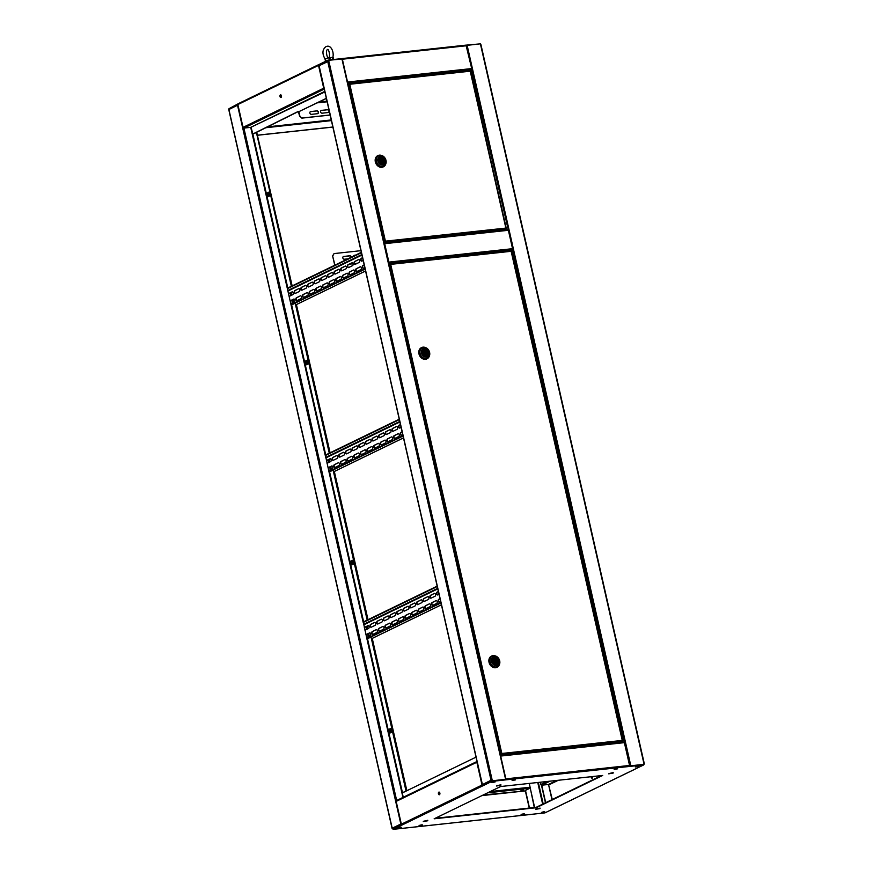 <?xml version="1.0" encoding="UTF-8"?>
<svg xmlns="http://www.w3.org/2000/svg" width="873" height="873" viewBox="0 0 873 873"><rect width="100%" height="100%" fill="white"/><g stroke="black" fill="none" stroke-linecap="round" stroke-linejoin="round"><path stroke-width="1.31" d="M541.904 812.228L544.621 811.606L541.904 812.228M545.461 802.8L541.456 785.176M545.69 802.691L541.718 785.198A0.829 0.666 -115.9 0 1 540.856 784.478L540.343 782.219M529.311 783.419L534.298 807.525M530.173 787.85L534.636 807.492M401.045 827.178L398.328 827.8L401.045 827.178M406.862 790.72L372.247 638.392M368.013 619.71L334.337 471.485M330.092 452.803L296.416 304.579M292.171 285.897L257.393 135.293M325.356 455.095L329.023 472.02L333.126 470.154L367.195 620.103M363.277 622.002L366.944 638.927L371.047 637.061L406.021 791.014L402.475 792.739L367.5 638.774M287.806 288.014L252.843 134.115L252.286 134.267L291.102 305.114L295.205 303.247L329.274 453.196M353.096 560.204L351.306 561.066L352.135 564.755M333.126 470.154L367.511 619.95M269.43 191.962L267.64 192.835L268.48 196.523M252.843 134.115L256.727 132.358L291.669 286.137M307.623 360.069L305.834 360.942L306.674 364.63M295.205 303.247L329.59 453.043M351.83 564.907L353.925 563.882L353.063 560.084L350.957 561.11L351.83 564.907M267.302 192.868L268.164 196.676L270.27 195.65L269.408 191.853L267.64 192.835M256.389 132.401L291.353 286.289M305.495 360.975L306.358 364.783L308.464 363.757L307.602 359.96L305.834 360.942M401.929 792.957L402.617 792.782M366.944 638.927L401.918 792.88L402.475 792.739M391.29 728.311L389.489 729.173L390.329 732.862M371.047 637.061L406.36 790.96M390.013 733.014L392.119 731.989L391.257 728.191L389.151 729.217L390.013 733.014M401.918 792.88L402.955 797.442M396.669 800.486L243.905 128.091L250.715 127.36L252.286 134.267M237.969 105.011L228.901 109.518M392.239 828.379L228.868 109.365A0.829 0.666 -115.9 0 1 229.37 108.492L238.023 103.843M393.068 829.034L392.523 828.772M400.827 824.025A0.829 0.666 64.1 0 0 401.689 824.756L393.046 828.946A0.829 0.666 -115.9 0 1 392.184 828.226L400.827 824.025L237.511 105.175A0.829 0.666 64.1 0 1 237.827 104.345A0.829 0.666 64.1 0 0 237.827 104.345L229.184 108.547M280.451 94.884A1.353 0.764 83.8 0 1 280.593 94.841A1.353 0.764 83.8 0 1 281.488 95.965A1.353 0.764 83.8 0 1 281.041 97.481A1.353 0.764 83.8 0 1 280.888 97.525A1.353 0.764 83.8 0 1 279.993 96.401A1.353 0.764 83.8 0 1 280.451 94.884M351.372 83.404L349.451 83.612M465.986 70.778L463.432 71.248M326.349 98.322L298.642 111.777L326.371 98.442M324.243 89.09L243.905 128.091A0.829 0.666 -115.9 0 1 243.043 127.371L237.86 104.553A0.829 0.666 -115.9 0 1 238.362 103.68L318.689 64.678M347.738 82.902L342.151 58.567L328.106 60.106L319.027 64.526A0.829 0.666 64.1 0 0 318.525 65.399L323.708 88.206A0.829 0.666 64.1 0 0 324.189 88.86M280.768 94.851A1.353 0.764 -96.2 0 0 280.32 96.226A1.353 0.764 -96.2 0 0 281.051 97.47M319.027 64.526L318.94 65.661M469.325 70.615L471.453 69.578L508.37 230.276L384.687 243.687L388.878 262.107L512.549 248.685L508.37 230.276M351.23 83.022L350.226 83.251M342.314 59.015L347.64 82.455M342.249 58.578L465.996 45.134L471.715 68.563L471.453 69.578L347.76 83M479.91 43.89L466.095 45.145M505.478 779.414L492.11 780.866L492.143 779.949L491.019 780.244L327.702 61.383A0.829 0.666 -115.9 0 1 328.204 60.51L328.106 60.106M257.371 135.195L332.864 127.011M257.393 135.271L332.875 127.087M324.767 91.403L250.715 127.36L324.887 91.916M252.897 134.093L251.14 127.72M298.49 111.471L256.433 132.39M299.679 116.316L302.058 118.03L299.679 116.316L298.304 111.395L252.603 134.126M298.882 111.744L299.897 116.218M316.899 110.882L310.777 111.548A1.451 1.179 64.1 0 0 311.41 114.352L317.543 113.686A1.451 1.179 64.1 0 0 316.899 110.882L310.559 111.657A1.451 1.179 64.1 0 0 310.351 111.7M327.615 109.725L321.493 110.38A1.451 1.179 64.1 0 0 322.137 113.184L328.259 112.519A1.451 1.179 64.1 0 0 327.615 109.725L321.275 110.489A1.451 1.179 64.1 0 0 321.068 110.533M302.058 118.03L330.125 114.985M317.739 113.643A1.451 1.179 64.1 0 0 316.681 110.991M328.455 112.475A1.451 1.179 64.1 0 0 327.397 109.823M301.829 118.139L330.147 115.061M427.77 820.751L423.296 821.526L427.77 820.751M423.58 821.253L427.792 820.293M540.049 808.573L535.575 809.347L540.049 808.573M535.858 809.075L540.071 808.114M613.173 773.063L608.699 773.838L613.173 773.063M608.983 773.565L613.195 772.605M500.895 785.242L496.421 786.016L500.895 785.242M496.704 785.744L500.916 784.783M438.857 792.127A1.353 0.764 83.8 0 1 439.01 792.084A1.353 0.764 83.8 0 1 439.894 793.208A1.353 0.764 83.8 0 1 439.446 794.725A1.353 0.764 83.8 0 1 439.294 794.768A1.353 0.764 83.8 0 1 438.41 793.644A1.353 0.764 83.8 0 1 438.857 792.127M592.647 776.544A1.353 0.764 83.8 0 1 592.21 778.159A1.353 0.764 83.8 0 1 591.479 776.675M617.538 768.84L614.177 769.419L617.538 768.84M515.463 779.905L512.113 780.484L515.463 779.905M422.39 825.094L419.04 825.672L422.39 825.094M524.466 814.018L521.105 814.596L524.466 814.018M523.429 789.945L521.006 790.36L523.429 789.945M544.839 811.955L541.489 812.534L544.839 811.955M638.665 766.396L635.315 766.985L638.665 766.396M495.089 781.979L491.728 782.557L495.089 781.979M401.264 827.528L397.902 828.106L401.264 827.528M556.821 780.429L548.517 784.467L541.718 785.198L550.012 781.171M477.018 761.518A0.829 0.666 64.1 0 0 476.844 762.238L482.027 785.056A0.829 0.666 64.1 0 0 482.889 785.776L491.979 781.368L505.925 779.851L505.598 779.316L492.328 780.757M406.905 827.855L393.145 829.35L402.224 824.941A0.829 0.666 -115.9 0 1 401.362 824.21L396.178 801.403A0.829 0.666 -115.9 0 1 396.68 800.519L477.007 761.529M439.184 792.095A1.353 0.764 -96.2 0 0 438.726 793.47A1.353 0.764 -96.2 0 0 439.468 794.714M482.267 784.565L482.802 785.384L491.881 780.964L505.838 779.458M551.965 799.646L548.517 784.467L552.282 799.493M592.21 778.159A1.353 0.764 83.8 0 1 592.069 778.203A1.353 0.764 83.8 0 1 591.141 776.708M512.364 249.656L629.771 766.418L643.728 764.912L634.638 769.32A0.829 0.666 64.1 0 0 634.977 769.157M487.68 792.815L529.911 788.232L525.481 790.392L529.496 808.049M522.774 789.749L521.89 789.956M481.94 795.609L525.35 790.894L529.256 808.082M554.311 808.322A0.829 0.666 -115.9 0 1 553.973 808.474L544.894 812.894L530.751 814.422M629.771 766.418L505.925 779.851L500.535 755.418L624.228 742.006M500.633 755.865L505.958 779.294M500.633 786.529L434.154 818.798L536.229 807.732L602.708 775.453L500.633 786.529M614.603 769.113L617.32 768.491M512.527 780.178L515.245 779.567M419.455 825.367L422.172 824.745M521.53 814.291L524.247 813.68M435.245 818.274L536.142 807.329L601.53 775.584M635.73 766.68L638.447 766.058L635.73 766.68M492.154 782.252L494.871 781.63L492.154 782.252M630.044 765.981L643.728 764.912M482.714 784.98L482.889 785.776L402.224 824.941M491.979 781.368L491.881 780.964A0.829 0.666 -115.9 0 1 491.019 780.244L482.431 784.587M393.145 829.35L401.689 824.756M525.35 790.894L483.249 794.965M403.271 797.289L402.278 792.946L476.025 757.142M361.88 261.103A1.451 0.829 83.8 0 1 361.116 260.045A1.451 0.829 83.8 0 1 361.575 258.277L362.579 257.786M363.179 260.47L361.88 261.114A1.451 0.829 83.8 0 1 361.717 261.158A1.451 0.829 83.8 0 1 360.778 260.089A1.451 0.829 83.8 0 1 361.236 258.31L362.546 257.677M355.235 264.333A1.451 0.829 83.8 0 1 354.471 263.275A1.451 0.829 83.8 0 1 354.929 261.496L358.585 259.597A1.451 0.829 83.8 0 1 358.738 259.554A1.451 0.829 83.8 0 1 359.698 260.765A1.451 0.829 83.8 0 1 359.218 262.402L355.224 264.333A1.451 0.829 83.8 0 1 355.071 264.388A1.451 0.829 83.8 0 1 354.132 263.319A1.451 0.829 83.8 0 1 354.591 261.54L358.585 259.597M347.825 266.505A1.451 0.829 83.8 0 1 348.283 264.726L351.928 262.828A1.451 0.829 83.8 0 1 352.092 262.784A1.451 0.829 83.8 0 1 353.052 263.995A1.451 0.829 83.8 0 1 352.572 265.632L348.578 267.564A1.451 0.829 83.8 0 1 347.825 266.505M348.578 267.564A1.451 0.829 83.8 0 1 348.414 267.607A1.451 0.829 83.8 0 1 347.487 266.538A1.451 0.829 83.8 0 1 347.945 264.759L351.928 262.828M341.932 270.794A1.451 0.829 83.8 0 1 341.769 270.837A1.451 0.829 83.8 0 1 340.841 269.768A1.451 0.829 83.8 0 1 341.299 267.989L345.282 266.058A1.451 0.829 83.8 0 1 345.446 266.003A1.451 0.829 83.8 0 1 346.406 267.225A1.451 0.829 83.8 0 1 345.915 268.851L341.932 270.794A1.451 0.829 83.8 0 1 341.179 269.735A1.451 0.829 83.8 0 1 341.638 267.956L345.621 266.025M335.287 274.024A1.451 0.829 83.8 0 1 335.123 274.067A1.451 0.829 83.8 0 1 334.184 272.998A1.451 0.829 83.8 0 1 334.643 271.219L338.637 269.277A1.451 0.829 83.8 0 1 338.8 269.233A1.451 0.829 83.8 0 1 339.761 270.444A1.451 0.829 83.8 0 1 339.27 272.081L335.287 274.024A1.451 0.829 83.8 0 1 334.534 272.954A1.451 0.829 83.8 0 1 334.992 271.187L338.975 269.244M294.637 292.324A1.451 0.829 83.8 0 1 295.096 290.545L298.752 288.647A1.451 0.829 83.8 0 1 298.904 288.603A1.451 0.829 83.8 0 1 299.865 289.814A1.451 0.829 83.8 0 1 299.384 291.451L295.39 293.383A1.451 0.829 83.8 0 1 294.637 292.324M295.39 293.383A1.451 0.829 83.8 0 1 295.238 293.437A1.451 0.829 83.8 0 1 294.299 292.357A1.451 0.829 83.8 0 1 294.758 290.578L298.752 288.647M301.294 289.094A1.451 0.829 83.8 0 1 301.742 287.315L305.397 285.416A1.451 0.829 83.8 0 1 305.561 285.373A1.451 0.829 83.8 0 1 306.521 286.584A1.451 0.829 83.8 0 1 306.03 288.221L302.047 290.152A1.451 0.829 83.8 0 1 301.294 289.094M302.047 290.152A1.451 0.829 83.8 0 1 301.883 290.207A1.451 0.829 83.8 0 1 300.945 289.138A1.451 0.829 83.8 0 1 301.403 287.359L305.397 285.416M307.94 285.864A1.451 0.829 83.8 0 1 308.398 284.096L312.043 282.197A1.451 0.829 83.8 0 1 312.207 282.143A1.451 0.829 83.8 0 1 313.167 283.354A1.451 0.829 83.8 0 1 312.676 284.991L308.693 286.933A1.451 0.829 83.8 0 1 307.94 285.864M308.693 286.933A1.451 0.829 83.8 0 1 308.529 286.977A1.451 0.829 83.8 0 1 307.602 285.908A1.451 0.829 83.8 0 1 308.049 284.129L312.043 282.197M315.349 283.703A1.451 0.829 83.8 0 1 314.586 282.645A1.451 0.829 83.8 0 1 315.044 280.866L318.689 278.967A1.451 0.829 83.8 0 1 318.852 278.913A1.451 0.829 83.8 0 1 319.813 280.135A1.451 0.829 83.8 0 1 319.332 281.772L315.339 283.703A1.451 0.829 83.8 0 1 315.175 283.747A1.451 0.829 83.8 0 1 314.247 282.677A1.451 0.829 83.8 0 1 314.706 280.899L318.689 278.967M321.231 279.415A1.451 0.829 83.8 0 1 321.69 277.636L325.334 275.737A1.451 0.829 83.8 0 1 325.498 275.693A1.451 0.829 83.8 0 1 326.458 276.905A1.451 0.829 83.8 0 1 325.978 278.542L321.984 280.473A1.451 0.829 83.8 0 1 321.231 279.415M321.984 280.473A1.451 0.829 83.8 0 1 321.821 280.528A1.451 0.829 83.8 0 1 320.893 279.447A1.451 0.829 83.8 0 1 321.351 277.669L325.334 275.737M364.816 267.684L363.517 268.317A1.451 0.829 83.8 0 1 362.753 267.258A1.451 0.829 83.8 0 1 363.212 265.479L364.216 264.988M363.517 268.317A1.451 0.829 83.8 0 1 363.354 268.36A1.451 0.829 83.8 0 1 362.415 267.291A1.451 0.829 83.8 0 1 362.873 265.512L364.183 264.879M356.871 271.536A1.451 0.829 83.8 0 1 356.108 270.477A1.451 0.829 83.8 0 1 356.566 268.698L360.222 266.8A1.451 0.829 83.8 0 1 360.374 266.756A1.451 0.829 83.8 0 1 361.335 267.967A1.451 0.829 83.8 0 1 360.855 269.604L356.861 271.547A1.451 0.829 83.8 0 1 356.708 271.59A1.451 0.829 83.8 0 1 355.769 270.521A1.451 0.829 83.8 0 1 356.228 268.742L360.222 266.8M349.462 273.707A1.451 0.829 83.8 0 1 349.92 271.929L353.565 270.03A1.451 0.829 83.8 0 1 353.729 269.986A1.451 0.829 83.8 0 1 354.689 271.197A1.451 0.829 83.8 0 1 354.209 272.834L350.215 274.766A1.451 0.829 83.8 0 1 349.462 273.707M350.215 274.766A1.451 0.829 83.8 0 1 350.051 274.82A1.451 0.829 83.8 0 1 349.124 273.751A1.451 0.829 83.8 0 1 349.582 271.972L353.565 270.03M342.816 276.937A1.451 0.829 83.8 0 1 343.275 275.159L346.919 273.26A1.451 0.829 83.8 0 1 347.083 273.216A1.451 0.829 83.8 0 1 348.043 274.428A1.451 0.829 83.8 0 1 347.552 276.064L343.569 277.996A1.451 0.829 83.8 0 1 342.816 276.937M343.569 277.996A1.451 0.829 83.8 0 1 343.405 278.04A1.451 0.829 83.8 0 1 342.478 276.97A1.451 0.829 83.8 0 1 342.936 275.191L346.919 273.26M336.923 281.226A1.451 0.829 83.8 0 1 336.76 281.27A1.451 0.829 83.8 0 1 335.821 280.2A1.451 0.829 83.8 0 1 336.28 278.422L340.274 276.49A1.451 0.829 83.8 0 1 340.437 276.435A1.451 0.829 83.8 0 1 341.398 277.658A1.451 0.829 83.8 0 1 340.906 279.284L336.923 281.226A1.451 0.829 83.8 0 1 336.17 280.168A1.451 0.829 83.8 0 1 336.629 278.389L340.612 276.457M296.274 299.526A1.451 0.829 83.8 0 1 296.733 297.748L300.388 295.849A1.451 0.829 83.8 0 1 300.541 295.805A1.451 0.829 83.8 0 1 301.501 297.016A1.451 0.829 83.8 0 1 301.021 298.653L297.027 300.585A1.451 0.829 83.8 0 1 296.274 299.526M297.027 300.585A1.451 0.829 83.8 0 1 296.875 300.639A1.451 0.829 83.8 0 1 295.936 299.57A1.451 0.829 83.8 0 1 296.394 297.791L300.388 295.849M302.931 296.296A1.451 0.829 83.8 0 1 303.378 294.528L307.034 292.619A1.451 0.829 83.8 0 1 307.198 292.575A1.451 0.829 83.8 0 1 308.158 293.786A1.451 0.829 83.8 0 1 307.667 295.423L303.684 297.366A1.451 0.829 83.8 0 1 302.931 296.296M303.684 297.366A1.451 0.829 83.8 0 1 303.52 297.409A1.451 0.829 83.8 0 1 302.582 296.34A1.451 0.829 83.8 0 1 303.04 294.561L307.034 292.619M309.577 293.077A1.451 0.829 83.8 0 1 310.035 291.298L313.68 289.399A1.451 0.829 83.8 0 1 313.844 289.345A1.451 0.829 83.8 0 1 314.804 290.567A1.451 0.829 83.8 0 1 314.313 292.193L310.33 294.136A1.451 0.829 83.8 0 1 309.577 293.077M310.33 294.136A1.451 0.829 83.8 0 1 310.166 294.179A1.451 0.829 83.8 0 1 309.238 293.11A1.451 0.829 83.8 0 1 309.686 291.331L313.68 289.399M316.986 290.905A1.451 0.829 83.8 0 1 316.222 289.847A1.451 0.829 83.8 0 1 316.681 288.068L320.326 286.169A1.451 0.829 83.8 0 1 320.489 286.126A1.451 0.829 83.8 0 1 321.45 287.337A1.451 0.829 83.8 0 1 320.969 288.974L316.975 290.905A1.451 0.829 83.8 0 1 316.812 290.949A1.451 0.829 83.8 0 1 315.884 289.88A1.451 0.829 83.8 0 1 316.342 288.101L320.326 286.169M322.868 286.617A1.451 0.829 83.8 0 1 323.326 284.838L326.971 282.939A1.451 0.829 83.8 0 1 327.135 282.896A1.451 0.829 83.8 0 1 328.095 284.107A1.451 0.829 83.8 0 1 327.615 285.744L323.621 287.675A1.451 0.829 83.8 0 1 322.868 286.617M323.621 287.675A1.451 0.829 83.8 0 1 323.457 287.73A1.451 0.829 83.8 0 1 322.53 286.66A1.451 0.829 83.8 0 1 322.988 284.882L326.971 282.939M329.514 283.387A1.451 0.829 83.8 0 1 329.972 281.619L333.628 279.709A1.451 0.829 83.8 0 1 333.781 279.666A1.451 0.829 83.8 0 1 334.741 280.877A1.451 0.829 83.8 0 1 334.261 282.514L330.267 284.456A1.451 0.829 83.8 0 1 329.514 283.387M330.267 284.456A1.451 0.829 83.8 0 1 330.114 284.5A1.451 0.829 83.8 0 1 329.176 283.43A1.451 0.829 83.8 0 1 329.634 281.652L333.628 279.709M327.877 276.184A1.451 0.829 83.8 0 1 328.335 274.406L331.991 272.507A1.451 0.829 83.8 0 1 332.144 272.463A1.451 0.829 83.8 0 1 333.104 273.675A1.451 0.829 83.8 0 1 332.624 275.311L328.63 277.243A1.451 0.829 83.8 0 1 327.877 276.184M328.63 277.243A1.451 0.829 83.8 0 1 328.477 277.298A1.451 0.829 83.8 0 1 327.539 276.228A1.451 0.829 83.8 0 1 327.997 274.449L331.991 272.507M288.516 293.743L292.433 291.844M290.152 300.945L294.07 299.046M288.494 293.623L292.095 291.877A1.451 0.829 83.8 0 1 292.259 291.822A1.451 0.829 83.8 0 1 293.219 293.044A1.451 0.829 83.8 0 1 292.739 294.681L289.127 296.427M290.131 300.836L293.732 299.079A1.451 0.829 83.8 0 1 293.895 299.035A1.451 0.829 83.8 0 1 294.856 300.247A1.451 0.829 83.8 0 1 294.376 301.883L290.764 303.629M287.272 288.276L361.335 252.319M287.359 288.668L361.422 252.723M365.154 269.124L291.091 305.081M365.056 268.731L291.004 304.677M399.801 428.01A1.451 0.829 83.8 0 1 399.037 426.952A1.451 0.829 83.8 0 1 399.496 425.173L400.489 424.693M401.1 427.377L399.79 428.021A1.451 0.829 83.8 0 1 399.638 428.065A1.451 0.829 83.8 0 1 398.699 426.995A1.451 0.829 83.8 0 1 399.157 425.216L400.467 424.584M393.156 431.24A1.451 0.829 83.8 0 1 392.392 430.182A1.451 0.829 83.8 0 1 392.85 428.403L396.495 426.504A1.451 0.829 83.8 0 1 396.658 426.461A1.451 0.829 83.8 0 1 397.619 427.672A1.451 0.829 83.8 0 1 397.139 429.309L393.145 431.24A1.451 0.829 83.8 0 1 392.981 431.295A1.451 0.829 83.8 0 1 392.053 430.214A1.451 0.829 83.8 0 1 392.512 428.447L396.495 426.504M385.746 433.412A1.451 0.829 83.8 0 1 386.204 431.633L389.849 429.734A1.451 0.829 83.8 0 1 390.013 429.691A1.451 0.829 83.8 0 1 390.973 430.902A1.451 0.829 83.8 0 1 390.493 432.539L386.499 434.47A1.451 0.829 83.8 0 1 385.746 433.412M386.499 434.47A1.451 0.829 83.8 0 1 386.335 434.514A1.451 0.829 83.8 0 1 385.408 433.445A1.451 0.829 83.8 0 1 385.866 431.666L389.849 429.734M379.853 437.7A1.451 0.829 83.8 0 1 379.69 437.744A1.451 0.829 83.8 0 1 378.762 436.675A1.451 0.829 83.8 0 1 379.209 434.896L383.203 432.964A1.451 0.829 83.8 0 1 383.367 432.91A1.451 0.829 83.8 0 1 384.327 434.132A1.451 0.829 83.8 0 1 383.836 435.758L379.853 437.7A1.451 0.829 83.8 0 1 379.1 436.642A1.451 0.829 83.8 0 1 379.559 434.863L383.542 432.932M372.455 439.861A1.451 0.829 83.8 0 1 372.902 438.082L376.558 436.184A1.451 0.829 83.8 0 1 376.721 436.14A1.451 0.829 83.8 0 1 377.682 437.351A1.451 0.829 83.8 0 1 377.191 438.988L373.208 440.93A1.451 0.829 83.8 0 1 372.455 439.861M373.208 440.93A1.451 0.829 83.8 0 1 373.044 440.974A1.451 0.829 83.8 0 1 372.105 439.905A1.451 0.829 83.8 0 1 372.564 438.126L376.558 436.184M332.558 459.231A1.451 0.829 83.8 0 1 333.017 457.452L336.662 455.553A1.451 0.829 83.8 0 1 336.825 455.51A1.451 0.829 83.8 0 1 337.786 456.721A1.451 0.829 83.8 0 1 337.305 458.358L333.311 460.289A1.451 0.829 83.8 0 1 332.558 459.231M333.311 460.289A1.451 0.829 83.8 0 1 333.159 460.333A1.451 0.829 83.8 0 1 332.22 459.263A1.451 0.829 83.8 0 1 332.678 457.485L336.662 455.553M339.204 456.001A1.451 0.829 83.8 0 1 339.662 454.222L343.318 452.323A1.451 0.829 83.8 0 1 343.471 452.279A1.451 0.829 83.8 0 1 344.442 453.491A1.451 0.829 83.8 0 1 343.951 455.128L339.957 457.059A1.451 0.829 83.8 0 1 339.204 456.001M339.957 457.059A1.451 0.829 83.8 0 1 339.804 457.114A1.451 0.829 83.8 0 1 338.866 456.044A1.451 0.829 83.8 0 1 339.324 454.266L343.318 452.323M345.861 452.771A1.451 0.829 83.8 0 1 346.319 451.003L349.964 449.093A1.451 0.829 83.8 0 1 350.128 449.049A1.451 0.829 83.8 0 1 351.088 450.261A1.451 0.829 83.8 0 1 350.597 451.898L346.614 453.84A1.451 0.829 83.8 0 1 345.861 452.771M346.614 453.84A1.451 0.829 83.8 0 1 346.45 453.884A1.451 0.829 83.8 0 1 345.512 452.814A1.451 0.829 83.8 0 1 345.97 451.035L349.964 449.093M352.506 449.551A1.451 0.829 83.8 0 1 352.965 447.773L356.61 445.874A1.451 0.829 83.8 0 1 356.773 445.819A1.451 0.829 83.8 0 1 357.734 447.041A1.451 0.829 83.8 0 1 357.243 448.667L353.259 450.61A1.451 0.829 83.8 0 1 352.506 449.551M353.259 450.61A1.451 0.829 83.8 0 1 353.096 450.654A1.451 0.829 83.8 0 1 352.168 449.584A1.451 0.829 83.8 0 1 352.627 447.805L356.61 445.874M359.152 446.321A1.451 0.829 83.8 0 1 359.611 444.543L363.255 442.644A1.451 0.829 83.8 0 1 363.419 442.6A1.451 0.829 83.8 0 1 364.379 443.811A1.451 0.829 83.8 0 1 363.899 445.448L359.905 447.38A1.451 0.829 83.8 0 1 359.152 446.321M359.905 447.38A1.451 0.829 83.8 0 1 359.741 447.423A1.451 0.829 83.8 0 1 358.814 446.354A1.451 0.829 83.8 0 1 359.272 444.575L363.255 442.644M402.737 434.59L401.427 435.223A1.451 0.829 83.8 0 1 400.674 434.165A1.451 0.829 83.8 0 1 401.133 432.386L402.126 431.895M401.427 435.223A1.451 0.829 83.8 0 1 401.274 435.267A1.451 0.829 83.8 0 1 400.336 434.197A1.451 0.829 83.8 0 1 400.794 432.419L402.104 431.786M394.792 438.442A1.451 0.829 83.8 0 1 394.029 437.384A1.451 0.829 83.8 0 1 394.487 435.605L398.132 433.706A1.451 0.829 83.8 0 1 398.295 433.663A1.451 0.829 83.8 0 1 399.256 434.874A1.451 0.829 83.8 0 1 398.775 436.511L394.782 438.453A1.451 0.829 83.8 0 1 394.618 438.497A1.451 0.829 83.8 0 1 393.69 437.428A1.451 0.829 83.8 0 1 394.149 435.649L398.132 433.706M387.383 440.614A1.451 0.829 83.8 0 1 387.841 438.835L391.486 436.937A1.451 0.829 83.8 0 1 391.65 436.893A1.451 0.829 83.8 0 1 392.61 438.104A1.451 0.829 83.8 0 1 392.13 439.741L388.136 441.673A1.451 0.829 83.8 0 1 387.383 440.614M388.136 441.673A1.451 0.829 83.8 0 1 387.972 441.727A1.451 0.829 83.8 0 1 387.045 440.647A1.451 0.829 83.8 0 1 387.503 438.879L391.486 436.937M380.737 443.844A1.451 0.829 83.8 0 1 381.195 442.065L384.84 440.167A1.451 0.829 83.8 0 1 385.004 440.123A1.451 0.829 83.8 0 1 385.964 441.334A1.451 0.829 83.8 0 1 385.473 442.971L381.49 444.903A1.451 0.829 83.8 0 1 380.737 443.844M381.49 444.903A1.451 0.829 83.8 0 1 381.326 444.946A1.451 0.829 83.8 0 1 380.399 443.877A1.451 0.829 83.8 0 1 380.846 442.098L384.84 440.167M374.091 447.074A1.451 0.829 83.8 0 1 374.539 445.295L378.195 443.397A1.451 0.829 83.8 0 1 378.358 443.342A1.451 0.829 83.8 0 1 379.319 444.564A1.451 0.829 83.8 0 1 378.827 446.19L374.844 448.133A1.451 0.829 83.8 0 1 374.091 447.074M374.844 448.133A1.451 0.829 83.8 0 1 374.681 448.176A1.451 0.829 83.8 0 1 373.742 447.107A1.451 0.829 83.8 0 1 374.201 445.328L378.195 443.397M334.195 466.433A1.451 0.829 83.8 0 1 334.654 464.654L338.298 462.755A1.451 0.829 83.8 0 1 338.462 462.712A1.451 0.829 83.8 0 1 339.422 463.923A1.451 0.829 83.8 0 1 338.942 465.56L334.948 467.491A1.451 0.829 83.8 0 1 334.195 466.433M334.948 467.491A1.451 0.829 83.8 0 1 334.796 467.546A1.451 0.829 83.8 0 1 333.857 466.477A1.451 0.829 83.8 0 1 334.315 464.698L338.298 462.755M340.841 463.203A1.451 0.829 83.8 0 1 341.299 461.435L344.955 459.525A1.451 0.829 83.8 0 1 345.108 459.482A1.451 0.829 83.8 0 1 346.079 460.693A1.451 0.829 83.8 0 1 345.588 462.33L341.594 464.272A1.451 0.829 83.8 0 1 340.841 463.203M341.594 464.272A1.451 0.829 83.8 0 1 341.441 464.316A1.451 0.829 83.8 0 1 340.503 463.247A1.451 0.829 83.8 0 1 340.961 461.468L344.955 459.525M347.498 459.984A1.451 0.829 83.8 0 1 347.956 458.205L351.601 456.306A1.451 0.829 83.8 0 1 351.764 456.252A1.451 0.829 83.8 0 1 352.725 457.474A1.451 0.829 83.8 0 1 352.234 459.1L348.251 461.042A1.451 0.829 83.8 0 1 347.498 459.984M348.251 461.042A1.451 0.829 83.8 0 1 348.087 461.086A1.451 0.829 83.8 0 1 347.148 460.016A1.451 0.829 83.8 0 1 347.607 458.238L351.601 456.306M354.143 456.754A1.451 0.829 83.8 0 1 354.602 454.975L358.246 453.076A1.451 0.829 83.8 0 1 358.41 453.032A1.451 0.829 83.8 0 1 359.37 454.244A1.451 0.829 83.8 0 1 358.879 455.881L354.896 457.812A1.451 0.829 83.8 0 1 354.143 456.754M354.896 457.812A1.451 0.829 83.8 0 1 354.733 457.856A1.451 0.829 83.8 0 1 353.805 456.786A1.451 0.829 83.8 0 1 354.263 455.008L358.246 453.076M360.789 453.524A1.451 0.829 83.8 0 1 361.247 451.745L364.892 449.846A1.451 0.829 83.8 0 1 365.056 449.802A1.451 0.829 83.8 0 1 366.016 451.014A1.451 0.829 83.8 0 1 365.536 452.651L361.542 454.582A1.451 0.829 83.8 0 1 360.789 453.524M361.542 454.582A1.451 0.829 83.8 0 1 361.378 454.637A1.451 0.829 83.8 0 1 360.451 453.556A1.451 0.829 83.8 0 1 360.909 451.788L364.892 449.846M367.435 450.293A1.451 0.829 83.8 0 1 367.893 448.515L371.549 446.616A1.451 0.829 83.8 0 1 371.702 446.572A1.451 0.829 83.8 0 1 372.662 447.784A1.451 0.829 83.8 0 1 372.182 449.42L368.188 451.363A1.451 0.829 83.8 0 1 367.435 450.293M368.188 451.363A1.451 0.829 83.8 0 1 368.035 451.406A1.451 0.829 83.8 0 1 367.096 450.337A1.451 0.829 83.8 0 1 367.555 448.558L371.549 446.616M365.798 443.091A1.451 0.829 83.8 0 1 366.256 441.312L369.912 439.414A1.451 0.829 83.8 0 1 370.065 439.37A1.451 0.829 83.8 0 1 371.025 440.581A1.451 0.829 83.8 0 1 370.545 442.218L366.551 444.15A1.451 0.829 83.8 0 1 365.798 443.091M366.551 444.15A1.451 0.829 83.8 0 1 366.398 444.204A1.451 0.829 83.8 0 1 365.46 443.135A1.451 0.829 83.8 0 1 365.918 441.356L369.912 439.414M326.437 460.649L330.354 458.751M328.073 467.852L331.991 465.953M326.415 460.529L330.016 458.783A1.451 0.829 83.8 0 1 330.18 458.729A1.451 0.829 83.8 0 1 331.14 459.951A1.451 0.829 83.8 0 1 330.66 461.577L327.048 463.334M328.052 467.742L331.653 465.986A1.451 0.829 83.8 0 1 331.816 465.942A1.451 0.829 83.8 0 1 332.777 467.153A1.451 0.829 83.8 0 1 332.297 468.79L328.685 470.536M325.192 455.182L399.256 419.226M325.28 455.575L399.343 419.629M403.075 436.031L329.012 471.987M402.977 435.638L328.925 471.584M437.722 594.917A1.451 0.829 83.8 0 1 436.958 593.858A1.451 0.829 83.8 0 1 437.417 592.08L438.41 591.599M439.021 594.284L437.711 594.928A1.451 0.829 83.8 0 1 437.559 594.971A1.451 0.829 83.8 0 1 436.62 593.902A1.451 0.829 83.8 0 1 437.078 592.123L438.388 591.49M431.076 598.147A1.451 0.829 83.8 0 1 430.313 597.088A1.451 0.829 83.8 0 1 430.771 595.31L434.416 593.411A1.451 0.829 83.8 0 1 434.579 593.367A1.451 0.829 83.8 0 1 435.54 594.578A1.451 0.829 83.8 0 1 435.06 596.215L431.066 598.147A1.451 0.829 83.8 0 1 430.902 598.201A1.451 0.829 83.8 0 1 429.974 597.121A1.451 0.829 83.8 0 1 430.433 595.353L434.416 593.411M423.667 600.318A1.451 0.829 83.8 0 1 424.125 598.54L427.77 596.641A1.451 0.829 83.8 0 1 427.934 596.597A1.451 0.829 83.8 0 1 428.894 597.809A1.451 0.829 83.8 0 1 428.403 599.445L424.42 601.377A1.451 0.829 83.8 0 1 423.667 600.318M424.42 601.377A1.451 0.829 83.8 0 1 424.256 601.421A1.451 0.829 83.8 0 1 423.329 600.351A1.451 0.829 83.8 0 1 423.787 598.572L427.77 596.641M417.021 603.549A1.451 0.829 83.8 0 1 417.48 601.77L421.124 599.871A1.451 0.829 83.8 0 1 421.288 599.816A1.451 0.829 83.8 0 1 422.248 601.039A1.451 0.829 83.8 0 1 421.757 602.665L417.774 604.607A1.451 0.829 83.8 0 1 417.021 603.549M417.774 604.607A1.451 0.829 83.8 0 1 417.61 604.651A1.451 0.829 83.8 0 1 416.672 603.581A1.451 0.829 83.8 0 1 417.13 601.803L421.124 599.871M410.365 606.768A1.451 0.829 83.8 0 1 410.823 604.989L414.479 603.09A1.451 0.829 83.8 0 1 414.631 603.047A1.451 0.829 83.8 0 1 415.603 604.258A1.451 0.829 83.8 0 1 415.111 605.895L411.128 607.837A1.451 0.829 83.8 0 1 410.365 606.768M411.128 607.837A1.451 0.829 83.8 0 1 410.965 607.881A1.451 0.829 83.8 0 1 410.026 606.811A1.451 0.829 83.8 0 1 410.485 605.033L414.479 603.09M370.479 626.137A1.451 0.829 83.8 0 1 370.938 624.359L374.582 622.46A1.451 0.829 83.8 0 1 374.746 622.416A1.451 0.829 83.8 0 1 375.706 623.628A1.451 0.829 83.8 0 1 375.226 625.264L371.232 627.196A1.451 0.829 83.8 0 1 370.479 626.137M371.232 627.196A1.451 0.829 83.8 0 1 371.069 627.24A1.451 0.829 83.8 0 1 370.141 626.17A1.451 0.829 83.8 0 1 370.599 624.391L374.582 622.46M377.125 622.907A1.451 0.829 83.8 0 1 377.583 621.129L381.239 619.23A1.451 0.829 83.8 0 1 381.392 619.186A1.451 0.829 83.8 0 1 382.352 620.397A1.451 0.829 83.8 0 1 381.872 622.034L377.878 623.966A1.451 0.829 83.8 0 1 377.125 622.907M377.878 623.966A1.451 0.829 83.8 0 1 377.725 624.02A1.451 0.829 83.8 0 1 376.787 622.94A1.451 0.829 83.8 0 1 377.245 621.172L381.239 619.23M383.782 619.677A1.451 0.829 83.8 0 1 384.229 617.898L387.885 616A1.451 0.829 83.8 0 1 388.049 615.956A1.451 0.829 83.8 0 1 389.009 617.167A1.451 0.829 83.8 0 1 388.518 618.804L384.535 620.747A1.451 0.829 83.8 0 1 383.782 619.677M384.535 620.747A1.451 0.829 83.8 0 1 384.371 620.79A1.451 0.829 83.8 0 1 383.433 619.721A1.451 0.829 83.8 0 1 383.891 617.942L387.885 616M390.427 616.458A1.451 0.829 83.8 0 1 390.886 614.679L394.531 612.781A1.451 0.829 83.8 0 1 394.694 612.726A1.451 0.829 83.8 0 1 395.655 613.948A1.451 0.829 83.8 0 1 395.163 615.574L391.18 617.517A1.451 0.829 83.8 0 1 390.427 616.458M391.18 617.517A1.451 0.829 83.8 0 1 391.017 617.56A1.451 0.829 83.8 0 1 390.089 616.491A1.451 0.829 83.8 0 1 390.547 614.712L394.531 612.781M397.073 613.228A1.451 0.829 83.8 0 1 397.531 611.449L401.176 609.55A1.451 0.829 83.8 0 1 401.34 609.507A1.451 0.829 83.8 0 1 402.3 610.718A1.451 0.829 83.8 0 1 401.82 612.355L397.826 614.286A1.451 0.829 83.8 0 1 397.073 613.228M397.826 614.286A1.451 0.829 83.8 0 1 397.662 614.33A1.451 0.829 83.8 0 1 396.735 613.261A1.451 0.829 83.8 0 1 397.193 611.482L401.176 609.55M440.658 601.497L439.348 602.13A1.451 0.829 83.8 0 1 438.595 601.071A1.451 0.829 83.8 0 1 439.054 599.293L440.047 598.802M439.348 602.13A1.451 0.829 83.8 0 1 439.195 602.174A1.451 0.829 83.8 0 1 438.257 601.104A1.451 0.829 83.8 0 1 438.715 599.325L440.025 598.692M432.713 605.349A1.451 0.829 83.8 0 1 431.949 604.291A1.451 0.829 83.8 0 1 432.408 602.512L436.053 600.613A1.451 0.829 83.8 0 1 436.216 600.569A1.451 0.829 83.8 0 1 437.177 601.781A1.451 0.829 83.8 0 1 436.696 603.418L432.702 605.36A1.451 0.829 83.8 0 1 432.539 605.404A1.451 0.829 83.8 0 1 431.611 604.334A1.451 0.829 83.8 0 1 432.07 602.556L436.053 600.613M425.304 607.521A1.451 0.829 83.8 0 1 425.762 605.742L429.407 603.843A1.451 0.829 83.8 0 1 429.571 603.8A1.451 0.829 83.8 0 1 430.531 605.011A1.451 0.829 83.8 0 1 430.04 606.648L426.057 608.579A1.451 0.829 83.8 0 1 425.304 607.521M426.057 608.579A1.451 0.829 83.8 0 1 425.893 608.634A1.451 0.829 83.8 0 1 424.965 607.553A1.451 0.829 83.8 0 1 425.424 605.786L429.407 603.843M418.658 610.751A1.451 0.829 83.8 0 1 419.116 608.972L422.761 607.073A1.451 0.829 83.8 0 1 422.925 607.03A1.451 0.829 83.8 0 1 423.885 608.241A1.451 0.829 83.8 0 1 423.394 609.878L419.411 611.809A1.451 0.829 83.8 0 1 418.658 610.751M419.411 611.809A1.451 0.829 83.8 0 1 419.247 611.853A1.451 0.829 83.8 0 1 418.309 610.784A1.451 0.829 83.8 0 1 418.767 609.005L422.761 607.073M412.001 613.981A1.451 0.829 83.8 0 1 412.46 612.202L416.115 610.303A1.451 0.829 83.8 0 1 416.268 610.249A1.451 0.829 83.8 0 1 417.239 611.471A1.451 0.829 83.8 0 1 416.748 613.097L412.765 615.039A1.451 0.829 83.8 0 1 412.001 613.981M412.765 615.039A1.451 0.829 83.8 0 1 412.602 615.083A1.451 0.829 83.8 0 1 411.663 614.014A1.451 0.829 83.8 0 1 412.121 612.235L416.115 610.303M372.116 633.34A1.451 0.829 83.8 0 1 372.575 631.561L376.219 629.662A1.451 0.829 83.8 0 1 376.383 629.619A1.451 0.829 83.8 0 1 377.343 630.83A1.451 0.829 83.8 0 1 376.863 632.467L372.869 634.398A1.451 0.829 83.8 0 1 372.116 633.34M372.869 634.398A1.451 0.829 83.8 0 1 372.706 634.453A1.451 0.829 83.8 0 1 371.778 633.372A1.451 0.829 83.8 0 1 372.236 631.605L376.219 629.662M378.762 630.11A1.451 0.829 83.8 0 1 379.22 628.331L382.876 626.432A1.451 0.829 83.8 0 1 383.029 626.388A1.451 0.829 83.8 0 1 383.989 627.6A1.451 0.829 83.8 0 1 383.509 629.237L379.515 631.179A1.451 0.829 83.8 0 1 378.762 630.11M379.515 631.179A1.451 0.829 83.8 0 1 379.362 631.223A1.451 0.829 83.8 0 1 378.424 630.153A1.451 0.829 83.8 0 1 378.882 628.374L382.876 626.432M385.419 626.89A1.451 0.829 83.8 0 1 385.866 625.112L389.522 623.213A1.451 0.829 83.8 0 1 389.685 623.158A1.451 0.829 83.8 0 1 390.646 624.381A1.451 0.829 83.8 0 1 390.155 626.006L386.172 627.949A1.451 0.829 83.8 0 1 385.419 626.89M386.172 627.949A1.451 0.829 83.8 0 1 386.008 627.993A1.451 0.829 83.8 0 1 385.069 626.923A1.451 0.829 83.8 0 1 385.528 625.144L389.522 623.213M392.064 623.66A1.451 0.829 83.8 0 1 392.523 621.882L396.167 619.983A1.451 0.829 83.8 0 1 396.331 619.939A1.451 0.829 83.8 0 1 397.291 621.15A1.451 0.829 83.8 0 1 396.8 622.787L392.817 624.719A1.451 0.829 83.8 0 1 392.064 623.66M392.817 624.719A1.451 0.829 83.8 0 1 392.654 624.762A1.451 0.829 83.8 0 1 391.726 623.693A1.451 0.829 83.8 0 1 392.184 621.914L396.167 619.983M398.71 620.43A1.451 0.829 83.8 0 1 399.168 618.651L402.813 616.753A1.451 0.829 83.8 0 1 402.977 616.709A1.451 0.829 83.8 0 1 403.937 617.92A1.451 0.829 83.8 0 1 403.457 619.557L399.463 621.489A1.451 0.829 83.8 0 1 398.71 620.43M399.463 621.489A1.451 0.829 83.8 0 1 399.299 621.543A1.451 0.829 83.8 0 1 398.372 620.463A1.451 0.829 83.8 0 1 398.83 618.695L402.813 616.753M405.356 617.2A1.451 0.829 83.8 0 1 405.814 615.421L409.459 613.523A1.451 0.829 83.8 0 1 409.623 613.479A1.451 0.829 83.8 0 1 410.583 614.69A1.451 0.829 83.8 0 1 410.103 616.327L406.109 618.27A1.451 0.829 83.8 0 1 405.356 617.2M406.109 618.27A1.451 0.829 83.8 0 1 405.956 618.313A1.451 0.829 83.8 0 1 405.017 617.244A1.451 0.829 83.8 0 1 405.476 615.465L409.459 613.523M403.719 609.998A1.451 0.829 83.8 0 1 404.177 608.219L407.822 606.32A1.451 0.829 83.8 0 1 407.986 606.277A1.451 0.829 83.8 0 1 408.946 607.488A1.451 0.829 83.8 0 1 408.466 609.125L404.472 611.056A1.451 0.829 83.8 0 1 403.719 609.998M404.472 611.056A1.451 0.829 83.8 0 1 404.319 611.111A1.451 0.829 83.8 0 1 403.381 610.031A1.451 0.829 83.8 0 1 403.839 608.263L407.822 606.32M364.357 627.556L368.275 625.657M365.994 634.758L369.912 632.86M364.325 627.436L367.937 625.69A1.451 0.829 83.8 0 1 368.1 625.635A1.451 0.829 83.8 0 1 369.061 626.858A1.451 0.829 83.8 0 1 368.581 628.484L364.969 630.241M365.962 634.638L369.574 632.892A1.451 0.829 83.8 0 1 369.737 632.849A1.451 0.829 83.8 0 1 370.698 634.06A1.451 0.829 83.8 0 1 370.217 635.697L366.605 637.443M363.113 622.089L437.177 586.132M363.201 622.482L437.264 586.536M440.996 602.937L366.933 638.894M440.898 602.545L366.846 638.49M504.354 251.369L506.907 250.9M390.373 263.733L392.293 263.526M384.229 243.502L388.583 262.675M384.687 243.687L384.131 243.087M384.251 243.087L507.835 229.664L384.164 243.076M512.549 248.685L512.287 249.7L510.159 250.737M388.671 263.079L388.878 262.107M392.152 263.133L391.137 263.362M351.35 257.164A1.451 1.179 64.1 0 0 349.822 255.778L343.7 256.444A1.451 1.179 64.1 0 0 344.333 259.237L347.858 258.855M351.132 257.273A1.451 1.179 64.1 0 0 349.604 255.887L343.471 256.542A1.451 1.179 64.1 0 0 343.275 256.586M334.916 264.977L332.602 255.876L334.741 265.228M355.256 255.265L354.187 255.385A1.451 1.179 64.1 0 0 353.991 255.429M332.602 255.876L334.075 253.585L360.953 250.671M355.475 255.156L354.416 255.276A1.451 1.179 64.1 0 0 353.543 256.105M334.075 253.585L332.82 255.767M643.936 763.657L643.859 764.399L630.044 765.97M466.411 45.418L480.39 43.836L480.816 44.774M630.066 765.883L644.078 764.29M644.132 763.635A0.829 0.666 -115.9 0 1 644.056 764.224M643.968 764.344A0.829 0.666 -115.9 0 1 643.63 764.508L630.35 765.883M319.092 65.737L328.826 61.099L328.641 60.292L328.586 61.132M328.826 61.099L492.143 779.949L491.019 780.244M492.11 780.866L491.925 780.058M342.151 58.993L328.641 60.292M327.866 60.674L319.562 64.711A0.829 0.666 64.1 0 0 319.06 65.584L482.376 784.434A0.829 0.666 64.1 0 0 483.249 785.165L491.881 780.964L505.14 779.447M492.034 780.538L491.368 780.2M615.367 742.945L619.317 742.083L615.465 742.945M388.932 264.224L389.685 264.301M500.425 754.938L501.822 753.475L500.284 754.327M389.838 264.29L389.009 264.563M389.5 264.323L390.7 264.366L389.5 264.323L500.775 754.097L501.604 753.585L500.305 754.447M622.285 741.395L501.277 754.523L501.822 753.475L622.263 740.413L622.285 741.395L620.157 742.432M501.189 754.119L500.327 754.534M390.056 263.777L510.792 250.682L511.142 251.304L390.7 264.366L389.795 263.81L390.7 264.366L501.822 753.475M511.142 251.304L622.263 740.413M429.33 356.108A6.242 5.031 -115.9 0 1 427.083 358.781A6.242 5.031 -115.9 0 1 419.247 353.718A6.242 5.031 -115.9 0 1 421.626 347.552A6.242 5.031 -115.9 0 1 425.129 347.443M426.93 358.847A6.242 5.031 -115.9 0 1 426.788 358.923A6.242 5.031 -115.9 0 1 418.964 353.86A6.242 5.031 -115.9 0 1 421.343 347.694A6.242 5.031 -115.9 0 1 421.484 347.629M422.063 347.814A5.827 4.692 64.1 0 0 421.812 347.934A5.827 4.692 64.1 0 0 419.586 353.685A5.827 4.692 64.1 0 0 426.897 358.41A5.827 4.692 64.1 0 0 427.148 358.279M420.088 353.445A5.827 4.692 -115.9 0 1 422.314 347.683A5.827 4.692 -115.9 0 1 423.58 347.323A5.827 4.692 -115.9 0 1 429.614 352.408A5.827 4.692 -115.9 0 1 427.399 358.17A5.827 4.692 -115.9 0 1 426.133 358.53A5.827 4.692 -115.9 0 1 420.088 353.445M424.234 348.338A4.572 3.688 -115.9 0 1 428.981 352.332A4.572 3.688 -115.9 0 1 426.242 357.144A4.572 3.688 -115.9 0 1 421.495 353.15A4.572 3.688 -115.9 0 1 424.234 348.338M427.966 352.441A3.328 2.684 -115.9 0 1 426.69 355.737A3.328 2.684 -115.9 0 1 422.521 353.03A3.328 2.684 -115.9 0 1 423.787 349.746A3.328 2.684 -115.9 0 1 427.966 352.441M427.148 353.347A3.328 2.684 64.1 0 0 427.072 352.878A3.328 2.684 64.1 0 0 426.799 352.059M424.922 352.081L424.038 352.517A0.731 0.589 64.1 0 0 424.671 353.827L425.555 353.39A0.731 0.589 -115.9 0 1 424.922 352.081A0.731 0.589 -115.9 0 1 425.555 353.39M422.423 352.256L423.591 352.103A1.975 1.593 -115.9 0 1 426.526 351.775L427.606 351.666L426.526 351.775M422.51 352.212A3.23 2.597 -115.9 0 1 423.831 349.833A3.23 2.597 -115.9 0 1 427.606 351.666M426.046 355.933L426.646 355.638A3.23 2.597 -115.9 0 0 427.966 353.259L426.886 353.379A1.975 1.593 -115.9 0 1 423.951 353.696L422.794 353.849M426.646 355.638A3.23 2.597 -115.9 0 1 422.87 353.816M422.445 352.561L423.591 352.103M423.972 351.262A1.975 1.593 -115.9 0 1 425.642 352.212M425.62 354.645A1.975 1.593 -115.9 0 0 426.002 353.816L426.886 353.379M499.411 664.539A6.242 5.031 -115.9 0 1 497.152 667.223A6.242 5.031 -115.9 0 1 489.327 662.16A6.242 5.031 -115.9 0 1 491.706 655.994A6.242 5.031 -115.9 0 1 495.198 655.874M497.01 667.288A6.242 5.031 -115.9 0 1 496.868 667.365A6.242 5.031 -115.9 0 1 489.033 662.301A6.242 5.031 -115.9 0 1 491.412 656.136A6.242 5.031 -115.9 0 1 491.564 656.06M492.143 656.256A5.827 4.692 64.1 0 0 491.881 656.365A5.827 4.692 64.1 0 0 489.666 662.127A5.827 4.692 64.1 0 0 496.977 666.841A5.827 4.692 64.1 0 0 497.217 666.71M490.168 661.876A5.827 4.692 -115.9 0 1 492.383 656.125A5.827 4.692 -115.9 0 1 493.66 655.754A5.827 4.692 -115.9 0 1 499.694 660.85A5.827 4.692 -115.9 0 1 497.479 666.601A5.827 4.692 -115.9 0 1 496.202 666.961A5.827 4.692 -115.9 0 1 490.168 661.876M494.314 656.769A4.572 3.688 -115.9 0 1 499.061 660.774A4.572 3.688 -115.9 0 1 496.311 665.575A4.572 3.688 -115.9 0 1 491.575 661.581A4.572 3.688 -115.9 0 1 494.314 656.769M498.036 660.883A3.328 2.684 -115.9 0 1 496.77 664.167A3.328 2.684 -115.9 0 1 492.59 661.472A3.328 2.684 -115.9 0 1 493.856 658.177A3.328 2.684 -115.9 0 1 498.036 660.883M497.228 661.789A3.328 2.684 64.1 0 0 497.152 661.308A3.328 2.684 64.1 0 0 496.868 660.49M495.002 660.523L494.107 660.948A0.731 0.589 64.1 0 0 494.751 662.258L495.635 661.832A0.731 0.589 -115.9 0 1 495.002 660.523A0.731 0.589 -115.9 0 1 495.635 661.832M492.503 660.697L493.671 660.534A1.975 1.593 -115.9 0 1 496.595 660.217L497.675 660.097L496.595 660.217M492.59 660.654A3.23 2.597 -115.9 0 1 493.911 658.275A3.23 2.597 -115.9 0 1 497.675 660.097M496.126 664.364L496.726 664.08A3.23 2.597 -115.9 0 0 498.046 661.701L496.966 661.821A1.975 1.593 -115.9 0 1 494.031 662.138L492.874 662.291M496.726 664.08A3.23 2.597 -115.9 0 1 492.95 662.247M492.514 660.992L493.671 660.534M494.053 659.704A1.975 1.593 -115.9 0 1 495.711 660.643M495.689 663.076A1.975 1.593 -115.9 0 0 496.071 662.247L496.966 661.821M328.554 57.814C326.818 58.218 325.531 50.077 327.506 49.575L327.604 49.543C328.401 47.95 330.911 56.92 328.608 57.662L332.962 57.4A4.158 0.687 -12.8 0 1 333.202 57.563L333.65 59.506M325.531 61.361L325.083 59.408A4.158 0.687 -12.8 0 1 325.738 58.851A4.158 0.687 -12.8 0 1 325.869 58.786A4.158 0.687 -12.8 0 1 328.87 57.847L330.059 57.64M325.869 58.786L328.652 57.607M332.962 57.4C332.711 59.877 331.347 60.03 328.87 57.847M332.842 57.4L332.842 57.411C334.173 52.435 331.358 45.494 327.244 46.236L326.055 46.575C322.017 49.663 321.93 54.202 325.804 60.215M348.011 84.114L348.774 84.19M384.022 242.618L385.419 241.155L383.891 242.007M348.916 84.168L348.087 84.452M348.578 84.212L349.778 84.255L348.578 84.212L384.371 241.766L385.2 241.254L383.913 242.116M505.882 229.075L384.884 242.192L385.419 241.155L505.871 228.082L505.882 229.075L503.754 230.101M384.786 241.799L383.934 242.214M349.135 83.666L469.87 70.571L470.22 71.182L349.778 84.255L348.873 83.699L349.778 84.255L385.419 241.155M470.22 71.182L505.871 228.082M385.713 164.102A6.242 5.031 -115.9 0 1 383.454 166.787A6.242 5.031 -115.9 0 1 375.63 161.723A6.242 5.031 -115.9 0 1 378.009 155.558A6.242 5.031 -115.9 0 1 381.501 155.438M383.312 166.852A6.242 5.031 -115.9 0 1 383.171 166.918A6.242 5.031 -115.9 0 1 375.335 161.865A6.242 5.031 -115.9 0 1 377.714 155.689A6.242 5.031 -115.9 0 1 377.867 155.623M378.446 155.82A5.827 4.692 64.1 0 0 378.184 155.929A5.827 4.692 64.1 0 0 375.968 161.68A5.827 4.692 64.1 0 0 383.28 166.405A5.827 4.692 64.1 0 0 383.52 166.274M376.47 161.44A5.827 4.692 -115.9 0 1 378.686 155.678A5.827 4.692 -115.9 0 1 379.962 155.318A5.827 4.692 -115.9 0 1 385.997 160.403A5.827 4.692 -115.9 0 1 383.782 166.165A5.827 4.692 -115.9 0 1 382.505 166.525A5.827 4.692 -115.9 0 1 376.47 161.44M380.617 156.332A4.572 3.688 -115.9 0 1 385.364 160.326A4.572 3.688 -115.9 0 1 382.614 165.139A4.572 3.688 -115.9 0 1 377.878 161.145A4.572 3.688 -115.9 0 1 380.617 156.332M384.338 160.446A3.328 2.684 -115.9 0 1 383.072 163.731A3.328 2.684 -115.9 0 1 378.893 161.036A3.328 2.684 -115.9 0 1 380.17 157.74A3.328 2.684 -115.9 0 1 384.338 160.446M383.531 161.352A3.328 2.684 64.1 0 0 383.454 160.872A3.328 2.684 64.1 0 0 383.171 160.054M381.305 160.086L380.41 160.512A0.731 0.589 64.1 0 0 381.054 161.821L381.938 161.396A0.731 0.589 -115.9 0 1 381.305 160.086A0.731 0.589 -115.9 0 1 381.938 161.396M378.806 160.25L379.973 160.097A1.975 1.593 -115.9 0 1 382.898 159.781L383.989 159.661L382.898 159.781M378.893 160.217A3.23 2.597 -115.9 0 1 380.213 157.838A3.23 2.597 -115.9 0 1 383.989 159.661M382.429 163.928L383.029 163.633A3.23 2.597 -115.9 0 0 384.349 161.265L383.269 161.374A1.975 1.593 -115.9 0 1 380.333 161.701L379.177 161.854M383.029 163.633A3.23 2.597 -115.9 0 1 379.253 161.811M378.817 160.556L379.973 160.097M380.355 159.257A1.975 1.593 -115.9 0 1 382.014 160.206M381.992 162.64A1.975 1.593 -115.9 0 0 382.374 161.811L383.269 161.374M538.325 782.437L543.192 803.902M537.735 782.503L542.657 804.164M363.648 621.827L329.579 471.867M329.023 472.02L363.103 622.034M291.102 305.114L325.182 455.128M325.727 454.92L291.658 304.972M391.18 732.447L390.34 728.759M369.301 636.133L368.69 633.449M367.664 628.931L367.053 626.247M352.987 564.34L352.146 560.652M331.38 469.227L330.769 466.542M329.743 462.024L329.132 459.34M307.525 364.216L306.685 360.527M293.459 302.32L292.848 299.635M291.822 295.118L291.211 292.433M269.331 196.109L268.491 192.42M368.231 636.657L367.62 633.973M366.595 629.455L365.983 626.759M330.31 469.75L329.699 467.066M328.674 462.548L328.062 459.864M292.39 302.844L291.778 300.159M290.753 295.641L290.142 292.957M237.674 104.454L229.37 108.492M243.043 127.371L323.708 88.206M318.525 65.399L237.86 104.553M267.869 126.847L331.26 119.961M347.869 81.997L471.715 68.563M342.685 59.178L466.531 45.745M266.134 127.687L331.402 120.605M319.038 101.999L326.982 101.137M317.303 102.839L327.124 101.781M476.844 762.238L396.178 801.403M401.362 824.21L482.027 785.056M548.953 784.827L558.338 780.266M624.85 742.596L501.004 756.029M630.033 765.403L506.187 778.836M530.937 814.4L407.091 827.833M634.638 769.32L553.973 808.474M530.173 787.217L490.299 791.549M546.978 781.499L540.856 784.478M287.894 291.025L361.957 255.069M361.837 254.556L287.784 290.513M365.569 270.968L295.903 304.786M325.815 457.932L399.878 421.975M399.758 421.463L325.705 457.419M403.49 437.875L333.824 471.693M363.735 624.839L437.799 588.882M437.679 588.369L363.626 624.326M441.411 604.782L371.745 638.6M388.681 263.111L512.287 249.7M349.506 264.137L352.998 263.755L349.462 264.159M357.373 263.297L354.569 263.602L357.417 263.275M480.576 44.632L643.892 763.493M467.12 45.276L630.808 765.73M505.598 779.316L341.91 58.851M525.36 790.545L529.344 808.071M392.053 828.335L228.737 109.474M318.841 64.569L238.176 103.734M465.996 45.134L342.151 58.567M331.26 119.95L267.913 126.825M326.982 101.126L319.082 101.977M634.824 769.266L554.159 808.431M530.849 814.433L407.004 827.866M500.524 755.407L624.315 741.985M396.495 800.574L477.007 761.485M295.914 304.819L365.58 271.001M333.835 471.726L403.501 437.908M371.756 638.632L441.411 604.814M480.947 44.665L644.263 763.526M482.245 784.543L318.929 65.693M505.969 779.349L342.281 58.884M328.019 60.564L319.376 64.755M389.915 263.777L510.858 250.66M511.469 251.129L622.678 740.642M423.23 350.128L423.831 349.833M493.31 658.569L493.911 658.275M349.004 83.666L469.936 70.549M470.547 71.019L506.285 228.322M379.613 158.122L380.213 157.838"/></g></svg>
